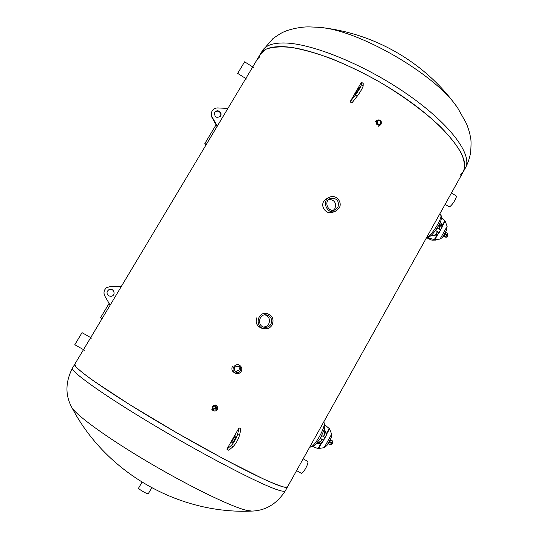 <?xml version="1.0" encoding="UTF-8"?>
<svg xmlns="http://www.w3.org/2000/svg" width="538" height="538" viewBox="0 0 538 538"><rect width="100%" height="100%" fill="white"/><g stroke="black" fill="none" stroke-linecap="round" stroke-linejoin="round"><path stroke-width="0.81" d="M262.309 328.422C256.74 326.431 255.012 322.625 257.11 317.003M378.483 126.121L379.055 125.435M211.858 409.445L212.281 409.761M234.084 372.511L234.709 372.76M234.158 372.552C231.885 371.025 231.313 368.981 232.443 366.432M332.625 212.342C326.66 214.83 320.144 206.942 323.748 201.326L327.178 198.28M110.149 305.16L121.326 286.485L110.714 286.324L106.497 287.743C103.881 290.13 103.343 292.907 104.863 296.075L110.149 305.16L74.795 364.186C71.904 366.721 105.044 390.312 156.329 420.844C207.554 451.362 262.161 479.856 279.646 485.767C284.387 487.408 286.996 487.811 287.474 486.971L284.205 487.125C279.699 485.881 272.699 483.131 263.21 478.86L224.918 459.573L176.491 432.66L129.059 404.226L93.451 380.843C85.112 374.818 79.335 370.205 76.12 366.99L74.795 364.186M252.746 66.968L227.87 108.441L217.769 107.936C215.435 107.896 213.626 108.824 212.328 110.714C211.104 112.812 211.071 114.964 212.221 117.176L217.291 126.148L227.89 108.441M460.306 175.159L463.386 171.588C470.885 159.12 449.001 128.784 406.197 98.884C363.506 68.965 309.168 46.786 281.589 46.618C270.325 46.537 263.216 49.099 260.264 54.311L266.243 49.113C272.443 46.934 280.897 46.382 291.603 47.472C303.493 49.563 316.922 53.349 331.899 58.83C347.447 65.219 363.251 72.879 379.303 81.803C403.513 96.215 423.823 111.131 440.225 126.551C449.755 136.329 456.809 145.253 461.402 153.323C464.509 160.721 465.168 166.814 463.386 171.588L463.312 171.723M231.885 442.956C231.098 442.391 235.126 435.249 235.859 435.894C236.814 436.204 232.678 443.648 231.918 442.982L231.885 442.956M239.027 427.831L240.91 428.9L239.497 435.41C238.065 439.862 235.933 443.615 233.095 446.668L228.758 450.245L226.875 449.183L231.192 445.585C234.017 442.532 236.155 438.779 237.601 434.327L239.027 427.831L226.875 449.183M359.337 87.432L359.572 87.331C360.171 87.459 355.752 94.439 355.369 93.975C355.907 92.139 357.225 89.96 359.337 87.432M361.395 84.742L361.428 82.274L350.063 101.843L355.41 95.058C358.671 90.586 360.668 87.149 361.395 84.742L363.184 85.898C362.471 88.306 360.473 91.742 357.205 96.208L351.845 102.98L350.063 101.843M363.184 85.898L363.204 83.41L361.428 82.274M220.425 116.363C221.252 114.513 220.829 112.96 219.174 111.696C217.406 110.794 215.886 111.07 214.628 112.536M219.41 111.326C221.172 112.704 221.542 114.345 220.506 116.255C216.202 118.468 214.292 117.143 214.783 112.274C216.034 110.714 217.574 110.398 219.41 111.326M217.291 126.148L217.056 126.497L211.992 117.54C210.849 115.334 210.883 113.182 212.1 111.09L212.167 110.976M108.763 295.88C106.416 293.795 106.45 291.737 108.871 289.713C113.76 287.016 116.524 295.813 110.962 296.344L108.763 295.88M111.79 296.162C116.504 294.609 113.141 287.258 108.851 289.74L107.936 290.439M110.129 305.154L104.849 296.082C103.686 293.903 103.699 291.731 104.897 289.558M109.12 303.419L100.545 317.743L102.072 318.617M109.1 303.392L100.545 317.743M216.094 124.789L204.877 143.512L206.343 144.413M216.074 124.755L204.877 143.512M204.608 143.915L206.094 144.823M380.433 123.632L379.788 124.298C377.03 124.419 376.344 123.276 377.737 120.862C379.956 120.418 380.85 121.346 380.433 123.632M378.51 124.527L376.923 121.965M381.173 124.103C381.772 120.794 380.474 119.456 377.272 120.108C375.268 123.585 376.257 125.24 380.231 125.065L381.173 124.103M212.947 409.062L215.617 408.194L215.624 406.096M216.538 409.035C215.624 410.232 214.554 410.407 213.344 409.573C212.335 406.775 213.27 405.726 216.135 406.425L216.538 409.035M217.332 409.485L217.708 407.474L216.733 405.706C212.604 404.717 211.266 406.23 212.698 410.252C214.454 411.476 216 411.22 217.332 409.485M235.234 371.792L238.906 370.191C239.692 368.543 239.423 367.111 238.112 365.887M240.298 370.87C239.154 372.504 237.675 372.948 235.866 372.215C233.102 368.335 234.097 366.311 238.852 366.129C240.694 367.266 241.179 368.846 240.298 370.87M241.219 371.408C242.382 368.718 241.737 366.627 239.282 365.134C234.386 362.639 230.372 370.803 235.341 373.17C237.742 374.159 239.699 373.567 241.219 371.408M263.546 327.037C265.792 326.916 267.514 325.88 268.711 323.943C270.406 319.673 269.168 316.633 265.012 314.831M270.896 324.232C269.383 326.593 267.258 327.608 264.508 327.286C256.902 326.304 258.59 313.768 266.182 314.831C271.071 316.236 272.645 319.37 270.896 324.232M272.154 324.979C274.313 318.933 272.349 315.06 266.263 313.358C256.949 312.121 254.877 327.46 264.198 328.731C267.615 329.162 270.264 327.911 272.154 324.979M264.124 313.197L266.014 313.338M333.392 210.277L334.945 208.509C336.58 202.981 334.569 199.921 328.913 199.329M337.931 207.345L334.844 209.954C327.904 212.799 323.345 201.044 330.386 198.441C336.909 197.863 339.424 200.829 337.931 207.345M339.148 208.098C342.881 202.261 335.974 194.124 329.794 197.11C321.152 200.351 326.748 214.79 335.295 211.333L339.148 208.098M451.476 192.94L456.002 195.805C458.006 196.652 450.488 208.071 448.86 206.666L445.134 204.319M75.495 343.56L81.352 333.809L75.495 343.56M82.038 332.666L74.802 344.717L82.038 332.666L91.749 338.2M303.183 458.806L307.568 461.315C309.558 462.384 302.874 474.597 301.065 473.164L296.593 470.622M238.435 72.105L243.949 62.919L238.435 72.105M244.467 62.052L237.661 73.383L244.467 62.052M465.269 168.219L285.322 490.824C284.81 491.719 282.174 491.369 277.4 489.782C259.787 484.079 205.059 455.72 153.834 425.134C102.543 394.542 69.51 370.709 72.529 367.965C65.428 381.832 65.118 394.858 71.608 407.044C74.937 414.3 105.885 437.038 147.076 461.436C188.219 485.841 230.385 506.372 246.027 510.212L251.824 511.093C265.678 510.649 276.841 503.891 285.322 490.824L285.342 490.79M377.266 123.74L378.544 124.372M262.329 50.868C265.321 45.589 272.463 42.953 283.761 42.973C311.421 42.979 365.779 65.051 408.416 95.011C451.167 124.944 472.929 155.448 465.343 168.078C467.999 163.054 469.768 157.782 470.642 152.267C471.201 144.473 471.174 139.705 470.568 137.97C470.185 135.637 469.788 132.234 466.466 123.572L457.798 108.145C436.271 74.533 357.219 28.891 317.689 27.25L309.249 26.9C299.505 26.658 287.245 30.141 284.723 31.581C283.049 31.93 279.108 34.284 272.907 38.642L262.329 50.868L260.473 53.968M252.705 66.941L260.264 54.311L258.852 58.541M151.703 487.818L148.313 493.682C148.011 494.731 137.802 488.84 138.602 488.074L141.998 482.216M426.237 238.2C430.346 237.413 435.04 232.208 440.326 222.571C442.095 216.296 441.792 217.574 440.225 214.151C444.576 214.763 431.98 235.94 426.748 237.278M447.394 234.373L447.946 234.79L447.603 235.819L446.399 237.171L445.78 236.855M446.621 237.05L447.73 235.98L447.925 235.039M440.508 222.1L441.846 226.121L441.812 227.487L438.302 233.795L434.778 235.355L431.046 235.321M439.008 229.121L439.66 227.944L439.519 224.366M433.803 235.483L436.17 234.218L437.562 231.723M438.302 233.795L434.778 235.355M433.695 235.489L436.17 234.218M440.595 221.864L442.028 225.826L442.007 227.446L438.497 233.761M439.66 227.944L439.371 224.669M435.982 234.259L437.434 231.643M438.88 229.047L439.472 227.984M446.426 230.23L447.132 226.337L445.168 221.131L441.449 217.877M435.572 240.096L431.853 240.15L428.161 238.569L429.801 238.26L434.798 239.766L440.057 239.06L442.518 237.413L446.641 229.988M429.801 238.26L428.161 237.366M427.165 237.857L428.161 238.569M443.009 236.532C444.879 235.039 445.807 233.479 445.8 231.844L445.659 231.757M443.648 235.375L445.451 232.134M447.468 233.956L445.377 237.13M443.238 236.431L445.309 237.184L446.93 235.086L447.522 233.284L445.881 232.55M444.193 235.563L443.675 236.101M445.471 233.613L444.886 234.629M445.424 237.063L443.937 236.128M446.93 235.086L445.444 234.151M323.668 422.088C327.232 424.805 313.849 448.853 309.767 446.997M332.249 441.651L332.827 442.061L332.376 443.5L331.415 444.617L330.769 444.321M331.63 444.482L332.551 443.594L332.827 442.317M324.293 428.86L326.149 434.038L326.102 435.471L322.37 442.175L321.186 442.949L315.92 443.998M323.513 436.614L324.629 434.603L324.071 429.795M316.667 443.245L320.924 441.261L322.02 439.284M322.37 442.175L321.085 443.157L315.853 444.065M316.795 443.11L320.924 441.261M324.313 428.773L326.263 433.85L326.236 435.545L322.504 442.256M324.629 434.603L324.031 429.963M320.789 441.18L321.885 439.21M323.378 436.533L324.495 434.522M331.126 437.811L331.643 434.173L329.592 428.853L324.602 424.657M312.517 446.473L318.059 448.598L324.132 447.697L326.909 445.558L331.287 437.676M327.716 444.106C329.491 442.949 330.413 441.281 330.493 439.095M328.14 443.339L330.056 439.889M332.296 441.173L330.399 444.61M328.711 443.514L328.536 443.931L330.103 444.832L331.536 443.016L332.329 440.83L330.608 439.815L330.5 440.299M332.296 441.335L332.329 440.824L330.762 439.916M330.05 441.449L329.451 442.525M331.536 443.016L329.969 442.115M239.497 435.41L237.601 434.327M233.095 446.668L231.192 445.585M355.41 95.058L357.205 96.208M211.992 117.54L212.221 117.176M441.442 224.117L439.714 227.218M435.598 234.615L435.242 235.247M434.852 235.341L435.081 234.918M439.728 226.579L441.308 223.734M434.798 239.766L437.919 234.158M437.152 234.581L434.3 239.706M444.865 220.728L442.028 225.826M442.061 226.713L445.168 221.131M447.132 226.337L440.057 239.06M325.772 431.9L324.683 433.843M320.312 441.698L319.189 443.722M318.778 443.823L319.767 442.048M324.696 433.191L325.645 431.489M318.577 448.652L321.885 442.7M321.085 443.157L318.059 448.598M329.283 428.436L326.263 433.85M326.29 434.785L329.592 428.853M331.643 434.173L324.132 447.697M217.096 126.437L121.299 286.485M378.127 126.376L380.231 125.065M375.423 121.299L377.199 120.156M211.811 409.398L212.665 410.212M215.812 404.892L216.733 405.706M233.996 372.464L235.341 373.17M237.897 364.508L239.249 365.12M262.093 328.382L264.198 328.731M332.343 212.449L335.295 211.333M326.909 198.401L329.518 197.231M74.802 344.717L84.547 350.251M237.661 73.383L246.74 79.113M244.615 61.809L253.707 67.573M71.762 407.333C105.623 472.472 178.468 514.449 251.818 511.093M72.529 367.965L74.748 364.266M457.172 107.264C425.141 62.058 372.868 32.078 317.689 27.25M440.225 214.151L439.869 213.754M448.006 235.14L447.946 234.79M446.748 237.076L446.399 237.171M435.699 230.56L438.968 232.598M437.455 228.152L440.414 230.002M434.852 231.441L438.114 226.901M437.858 239.679L435.343 240.136M323.755 421.92C324.851 427.878 326.425 425.423 319.955 438.974C312.679 448.349 313.156 445.935 309.693 447.139M332.914 442.424L332.827 442.061M331.764 444.502L331.415 444.617M320.359 438.329L323.499 440.138M321.845 435.652L324.986 437.461M320.823 437.555L321.428 436.459M330.534 444.529L330.144 444.805"/></g></svg>
